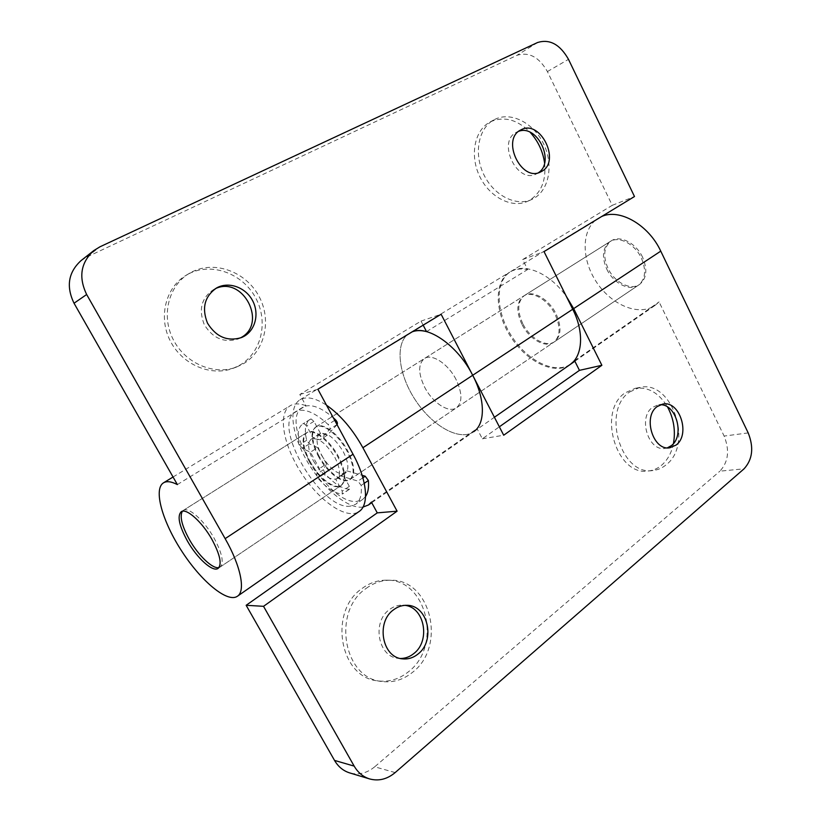 <?xml version="1.0" encoding="UTF-8"?>
<svg xmlns="http://www.w3.org/2000/svg" width="821" height="821" viewBox="0 0 821 821"><rect width="100%" height="100%" fill="white"/><g stroke="black" fill="none" stroke-linecap="round" stroke-linejoin="round"><path stroke-width="0.62" stroke-dasharray="4.11 3.08" d="M400.432 658.483L398.339 658.35C378.05 657.108 371.667 621.805 389.472 609.562C393.628 606.432 398.113 604.954 402.937 605.139L404.999 605.344M366.166 588.4C373.678 582.91 381.734 580.19 390.334 580.231C430.768 578.723 447.004 646.476 412.399 672.44C402.967 679.973 392.612 682.969 381.344 681.43C342.962 677.807 332.218 610.845 366.166 588.4M362.307 588.308C369.789 582.848 377.814 580.139 386.393 580.18C426.684 578.682 442.827 646.065 408.324 671.876C398.924 679.367 388.61 682.343 377.383 680.814C339.145 677.192 328.472 610.619 362.307 588.308M667.37 447.845L665.01 448.389C648.344 451.704 637.784 417.253 652.479 407.37L658.021 404.897L660.433 404.732M629.748 391.925L639.723 387.45C672.112 379.343 693.95 444.407 665.944 464.973C662.065 468.124 657.744 469.971 653.003 470.495C620.943 476.293 601.321 410.305 629.748 391.925M673.456 443.556C671.537 452.956 667.483 460.263 661.305 465.476C657.426 468.617 653.126 470.454 648.385 470.977C616.386 476.765 596.857 411.095 625.233 392.787L635.197 388.333C648.231 386.66 659.027 392.9 667.576 407.042M456.014 379.435C448.143 363.754 431.815 353.215 424.365 358.561C418.043 364.031 418.156 373.596 424.693 387.266C432.503 402.69 448.789 413.466 456.455 407.811C462.531 402.506 462.377 393.054 456.014 379.435C448.143 363.754 431.815 353.215 424.365 358.561C418.043 364.031 418.156 373.596 424.693 387.266C432.503 402.69 448.789 413.466 456.455 407.811C462.531 402.506 462.377 393.054 456.014 379.435M318.887 455.809C311.6 441.441 310.677 431.754 316.116 426.746C322.632 421.932 338.847 433.981 347.56 450.544C354.682 464.881 355.616 474.466 350.362 479.3C343.64 484.339 327.497 472.054 318.887 455.809M642.535 257.137C636.029 243.037 619.886 234.837 611.235 240.861C603.784 246.864 602.727 256.07 608.063 268.488C614.57 282.434 630.754 290.819 639.61 284.405C646.722 278.535 647.707 269.442 642.535 257.137M522.813 323.71C516.932 310.697 517.487 301.297 524.465 295.509C532.634 289.762 548.921 299.008 556.043 313.848C561.749 326.768 561.256 336.056 554.565 341.7C546.201 347.806 529.914 338.355 522.813 323.71M570.421 364.319C554.791 374.633 527.328 360.799 511.668 336.241C495.751 311.847 494.622 281.305 510.652 271.587C524.455 262.443 550.255 273.372 566.418 296.555M601.577 216.559L598.345 218.212C581.33 228.525 580.95 258.574 596.2 281.675C611.173 304.95 638.81 316.742 655.117 305.34L659.078 301.902L724.132 436.064C729.797 450.288 728.381 461.987 719.884 471.172L744.062 468.812M574.597 360.696L659.078 301.902M395.158 772.582L374.704 766.804L719.884 471.172M371.749 502.698L473.655 431.723C459.462 441.626 431.979 425.832 415.108 399.673C398 373.678 394.644 342.152 409.443 333.172L412.286 331.787L409.443 333.172C394.644 342.152 398 373.678 415.108 399.673C431.979 425.832 459.462 441.626 473.655 431.723L477.032 428.603L482.338 438.804L499.353 426.807M371.42 502.103L477.032 428.603M362.995 507.08C347.971 509.236 323.166 488.567 307.629 462.09C291.948 435.674 287.853 407.185 299.983 399.776C306.418 396.071 315.254 397.877 326.501 405.194M374.704 766.804C366.874 773.249 358.51 775.27 349.633 772.889M482.338 438.804L503.704 435.222M240.471 337.872L238.285 338.94C224.236 343.209 212.896 338.447 204.285 324.644C198.364 309.507 201.484 297.787 213.634 289.505L215.276 288.715M192.032 271.895C215.112 260.165 246.013 271.967 258.892 296.155C272.09 320.169 264.947 351.593 242.77 364.114L236.356 367.11C214.107 375.628 185.238 363.498 173.19 339.473C160.906 315.572 168.582 285.39 189.405 273.331L192.032 271.895M189.015 273.67C212.003 261.991 242.77 273.701 255.588 297.746C268.724 321.616 261.591 352.876 239.496 365.335L233.113 368.311C210.966 376.798 182.221 364.75 170.245 340.879C158.022 317.122 165.678 287.124 186.408 275.107L189.015 273.67M538.381 172.749L536.318 173.949C517.025 184.427 496.561 141.438 516.594 132.181L518.81 131.257M494.714 119.435C510.836 111.215 533.424 122.801 543.451 143.562C553.693 164.21 549.434 189.641 533.845 198.415L531.495 199.595C515.845 206.718 493.678 195.408 483.733 174.421C473.584 153.527 478.407 128.271 493.729 119.958L494.714 119.435M544.59 163.01C546.314 180.261 541.337 192.668 529.678 200.252L527.328 201.432C511.709 208.534 489.614 197.297 479.7 176.423C469.602 155.641 474.425 130.508 489.706 122.206L490.691 121.682C504.207 116.007 517.363 119.558 530.15 132.314M521.899 324.295C516.009 311.282 516.553 301.882 523.541 296.094C531.7 290.347 547.987 299.603 555.119 314.464C560.825 327.384 560.343 336.672 553.662 342.316C545.288 348.422 529.011 338.95 521.899 324.295M309.435 461.936C302.087 447.507 301.091 437.809 306.438 432.841C312.863 428.09 329.057 440.272 337.841 456.917C345.046 471.316 346.052 480.901 340.869 485.693C334.25 490.671 318.127 478.243 309.435 461.936M177.367 484.585L305.905 405.666C299.429 403.306 294.195 403.337 290.193 405.738C277.324 413.568 283.44 445.752 301.707 473.563C319.78 501.508 346.739 520.114 359.105 511.504M81.012 260.637L87.077 256.911L516.953 55.335C528.929 51.631 539.079 57.039 547.412 71.571L612.261 205.322L522.649 259.569L527.646 269.524C520.688 268.272 514.705 269.144 509.708 272.151C493.606 281.921 494.878 312.729 511.001 337.195C526.866 361.825 554.534 375.433 569.969 364.637M426.52 331.612L527.646 269.524M423.164 325.167L421.04 321.093L299.819 394.48L305.905 405.666M612.261 205.322L634.489 196.527M522.649 259.569L544.025 251.595M421.04 321.093L441.113 314.238M299.819 394.48L317.881 389.257M365.55 496.541L362.738 499.384L357.443 501.272C328.287 506.393 277.898 420.444 302.744 407.308L305.617 406.077C312.986 404.373 322.222 408.273 333.326 417.797M350.413 506.126C321.463 511.042 270.817 424.785 295.416 411.803L298.28 410.592C306.192 408.848 316.147 413.497 328.123 424.539C329.775 426.407 330.34 427.967 329.796 429.188L320.118 439.81L313.324 438.168L306.633 425.904L303.739 423.472L302.713 423.995C298.044 427.372 296.997 434.309 299.583 444.808L302.251 448.41L310.441 452.186L319.42 468.586L316.454 474.312L317.84 478.109C326.727 488.105 334.824 493.421 342.152 494.057L342.254 491.174L335.666 479.105L337.616 478.376L339.617 475.585L357.977 481.116L361.148 485.416C361.989 494.765 360.162 501.046 355.667 504.268L350.413 506.126M337.041 424.662L327.394 435.151L320.58 433.56L313.92 421.337L311.036 418.926L309.999 419.459C305.279 422.866 304.18 429.804 306.705 440.282L309.373 443.874L317.583 447.599L310.441 452.186M327.394 435.151L320.118 439.81M320.58 433.56L313.324 438.168M317.583 447.599L326.512 463.937L319.42 468.586M326.512 463.937L323.495 469.694L324.859 473.481C333.726 483.415 341.844 488.669 349.202 489.265L349.336 486.381L342.778 474.353L335.666 479.105M342.778 474.353L344.748 473.614L346.78 470.813L339.617 475.585M346.78 470.813L362.123 475.308M318.302 456.189C326.912 472.434 343.055 484.729 349.767 479.69C355.021 474.866 354.087 465.281 346.955 450.945C338.231 434.371 322.027 422.322 315.521 427.125C310.081 432.133 311.015 441.821 318.302 456.189M606.842 269.278C613.359 283.235 629.543 291.64 638.389 285.226C645.501 279.356 646.476 270.263 641.304 257.948C634.787 243.837 618.644 235.627 609.993 241.641C602.542 247.644 601.495 256.85 606.842 269.278M321.74 455.563C330.34 469.427 338.201 475.318 345.343 473.214C349.294 469.581 348.597 462.377 343.229 451.622C334.558 437.675 326.696 431.723 319.656 433.796C315.592 437.531 316.29 444.787 321.74 455.563M313.448 460.94C322.089 474.877 329.95 480.819 337.021 478.776C340.92 475.164 340.171 467.97 334.763 457.174C326.04 443.145 318.189 437.141 311.21 439.163C307.208 442.868 307.957 450.124 313.448 460.94M219.012 567.527L220.161 567.024C224.205 562.908 222.173 553.262 214.055 538.083C204.244 520.463 188.389 506.424 183.278 510.416L182.354 511.257M310.03 461.546C318.712 477.853 334.845 490.27 341.474 485.283C346.647 480.501 345.651 470.905 338.457 456.517C329.673 439.882 313.468 427.7 307.044 432.462C301.687 437.429 302.682 447.127 310.03 461.546M748.198 432.913L724.132 436.064M537.622 42.497L516.953 55.335M87.077 256.911L99.967 246.793M547.412 71.571L568.491 59.338M334.711 420.362L328.123 424.539M310.923 418.967L303.637 423.513M337.01 424.601L329.796 429.188M313.92 421.337L306.633 425.904M306.705 440.282L299.583 444.808M309.373 443.874L302.251 448.41M323.495 469.694L316.454 474.312M324.859 473.481L317.84 478.109M349.202 489.265L342.152 494.057M349.336 486.381L342.254 491.174M362.872 477.791L357.977 481.116M364.247 483.312L361.148 485.416M407.083 605.323L402.937 605.139M390.334 580.231L386.393 580.18M662.763 404.086L658.021 404.897M639.723 387.45L635.197 388.333M316.116 426.746L523.541 296.094M524.465 295.509L611.235 240.861M574.864 361.23L655.117 305.34M510.652 271.587L598.345 218.212M554.565 341.7L639.61 284.405M299.983 399.776L509.708 272.151M350.362 479.3L553.662 342.316M653.003 470.495L648.385 470.977M669.792 447.784L665.01 448.389M381.344 681.43L377.383 680.814M402.495 658.853L398.339 658.35M306.438 432.841L181.184 511.74M173.057 477.011L290.193 405.738M340.869 485.693L218.109 568.399M473.655 431.723L494.416 417.263M493.729 119.958L489.706 122.206M531.495 199.595L527.328 201.432M520.822 129.944L516.594 132.181M540.618 171.938L536.318 173.949M189.405 273.331L186.408 275.107M236.356 367.11L233.113 368.311M216.857 287.781L213.634 289.505M241.631 337.523L238.285 338.94M302.744 407.308L295.416 411.803M309.999 419.459L302.713 423.995M349.613 489.152L342.552 493.955M344.748 473.614L337.616 478.376M362.738 499.384L355.667 504.268M349.767 479.69L638.389 285.226M345.343 473.214L337.021 478.776M220.161 567.024L341.474 485.283M183.278 510.416L307.044 432.462M319.656 433.796L311.21 439.163M315.521 427.125L609.993 241.641"/><path stroke-width="1.23" d="M404.999 605.344C424.683 607.386 430.758 641.078 413.661 653.68C409.648 656.872 405.235 658.473 400.432 658.483M393.567 609.787C397.733 606.637 402.239 605.149 407.083 605.323C427.987 605.18 435.889 640.873 417.868 654.152C413.179 657.867 408.058 659.427 402.495 658.853C382.134 657.611 375.7 622.102 393.567 609.787M660.433 404.732C676.401 404.23 684.858 435.93 671.352 445.629L667.37 447.845M657.2 406.569L662.763 404.086C679.542 400.145 690.738 434.494 676.145 445.023L669.792 447.784C653.095 451.109 642.484 416.493 657.2 406.569M667.576 407.042C673.743 418.556 675.704 430.727 673.456 443.556M499.353 426.807L579.441 370.353L574.597 360.696L570.421 364.319M566.418 296.555L573.663 308.624L660.761 251.144C648.559 224.677 619.239 208.175 601.577 216.559M263.531 606.319L246.146 605.293L334.527 760.41L354.169 766.106L263.531 606.319L397.097 511.175L362.892 447.732L472.691 375.269L503.704 435.222L601.875 365.294L573.663 308.624M354.169 766.106C357.956 772.602 363.098 776.871 369.604 778.924C378.676 781.356 387.194 779.242 395.158 772.582L744.062 468.812C752.59 459.432 753.965 447.466 748.198 432.913L660.761 251.144M473.655 431.723C485.385 424.159 485.457 399.509 472.691 375.269C457.892 345.754 427.946 324.89 412.286 331.787C416.37 330.278 421.111 330.216 426.52 331.612L423.164 325.167M246.146 605.293L377.26 512.868L371.42 502.103L368.516 504.956L362.995 507.08M326.501 405.194C340.376 414.892 352.507 429.075 362.892 447.732M369.604 778.924L349.633 772.889C343.26 770.878 338.231 766.722 334.527 760.41M377.26 512.868L397.097 511.175M579.441 370.353L601.875 365.294M215.276 288.715C243.283 275.23 268.057 324.131 240.471 337.872M217.103 287.658C229.08 281.346 245.53 287.432 252.437 300.373C259.528 313.222 255.608 330.011 243.837 336.456L241.631 337.523C227.53 341.813 216.139 337.01 207.477 323.125C201.525 307.885 204.655 296.104 216.857 287.781L217.103 287.658M518.81 131.257C537.56 124.228 555.304 162.158 538.381 172.749M520.914 129.892C540.351 118.727 561.348 161.747 541.429 171.527L540.618 171.938C521.284 182.447 500.738 139.221 520.822 129.944L520.914 129.892M530.15 132.314C538.073 141.048 542.886 151.28 544.59 163.01M211.951 539.459C202.12 521.828 186.264 507.758 181.184 511.74C177.069 516.04 179.142 525.789 187.404 540.988C197.061 558.208 212.824 572.504 218.109 568.399C222.132 564.304 220.079 554.657 211.951 539.459M177.367 484.585C171.353 481.486 166.725 480.901 163.492 482.83C153.127 489.172 162.517 521.828 182.016 551.558C201.34 581.401 227.417 603.189 237.402 596.262C245.766 591.171 240.892 566.11 225.149 538.648L86.657 294.503L74.034 303.236L177.367 484.585M237.402 596.262L359.105 511.504C369.368 505.018 367.223 480.049 353.04 454.229L317.881 389.257L441.113 314.238L472.691 375.269L572.73 309.24C584.367 332.125 582.684 356.345 569.969 364.637L494.416 417.263M86.657 294.503C78.364 277.2 80.725 262.566 93.758 250.61L99.967 246.793L537.622 42.497C549.731 38.803 560.014 44.416 568.491 59.338L634.489 196.527L544.025 251.595L572.73 309.24M74.034 303.236C65.978 286.488 68.307 272.295 81.012 260.637L93.758 250.61M333.326 417.797L335.553 419.839C337.205 421.696 337.749 423.246 337.205 424.478L337.041 424.662M362.123 475.308L365.201 476.211L368.372 480.501C369.009 487.5 368.065 492.846 365.55 496.541M182.354 511.257C179.532 516.46 181.903 525.922 189.435 539.664C198.446 555.673 212.896 569.456 219.012 567.527M225.149 538.648L353.04 454.229M335.553 419.839L334.711 420.362M365.201 476.211L362.872 477.791M368.372 480.501L364.247 483.312M570.872 364.011L574.864 361.23M368.516 504.956L371.749 502.698M163.492 482.83L173.057 477.011"/></g></svg>
